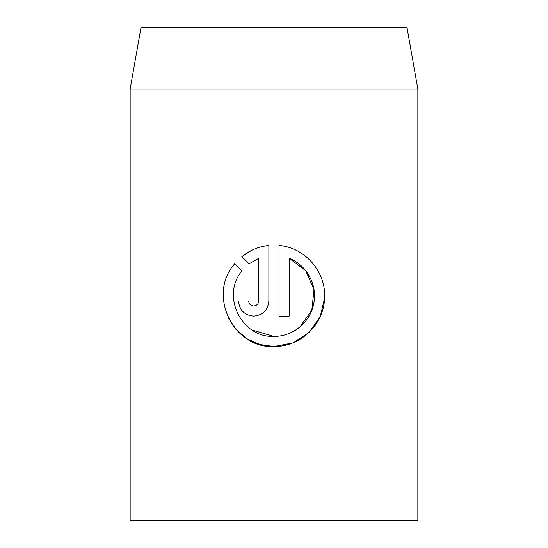 <?xml version="1.0" encoding="UTF-8"?>
<svg xmlns="http://www.w3.org/2000/svg" width="548" height="548" viewBox="0 0 548 548"><rect width="100%" height="100%" fill="white"/><g stroke="black" fill="none" stroke-linecap="round" stroke-linejoin="round"><path stroke-width="0.82" d="M273.938 336.404C292.961 336.691 310.401 322.203 313.737 303.619C317.669 285.001 306.716 264.985 289.145 258.266L289.145 316.127L279.007 316.127L279.007 245.422C305.311 247.614 326.293 272.014 324.567 298.372C323.731 324.704 300.352 347.007 273.938 346.541C232.749 348.651 207.206 294.283 234.695 263.78L241.908 270.993C220.803 295.605 241.538 338.068 273.938 336.404L252.258 330.122M247.21 338.917L259.999 344.576L273.938 346.541L292.522 343.014M293.084 342.788L308.839 332.615M309.106 332.362L319.97 317.073M320.238 316.491L324.567 298.27M248.717 302.01L248.6 300.927C248.915 304.017 250.6 305.709 253.669 305.996C256.731 305.702 258.423 304.017 258.738 300.927L258.738 258.266L249.08 263.828L241.867 256.615C249.655 250.278 258.663 246.545 268.869 245.422L268.869 300.927C267.931 310.182 262.862 315.251 253.669 316.127C244.483 315.271 239.414 310.202 238.462 300.927L248.6 300.927M141.021 27.4L406.979 27.4L417.85 89.05L130.15 89.05L141.021 27.4M417.85 89.05L417.85 520.6L130.15 520.6L130.15 89.05M249.08 263.828L258.738 258.266M251.518 250.402L241.867 256.615M238.462 300.927C239.414 310.209 244.483 315.278 253.669 316.127M255.361 305.702L253.669 305.996M228.139 317.573L235.914 329.348L246.621 338.548M289.145 258.266L305.688 270.63L314.011 289.639L311.798 310.353L299.735 327.142"/></g></svg>
